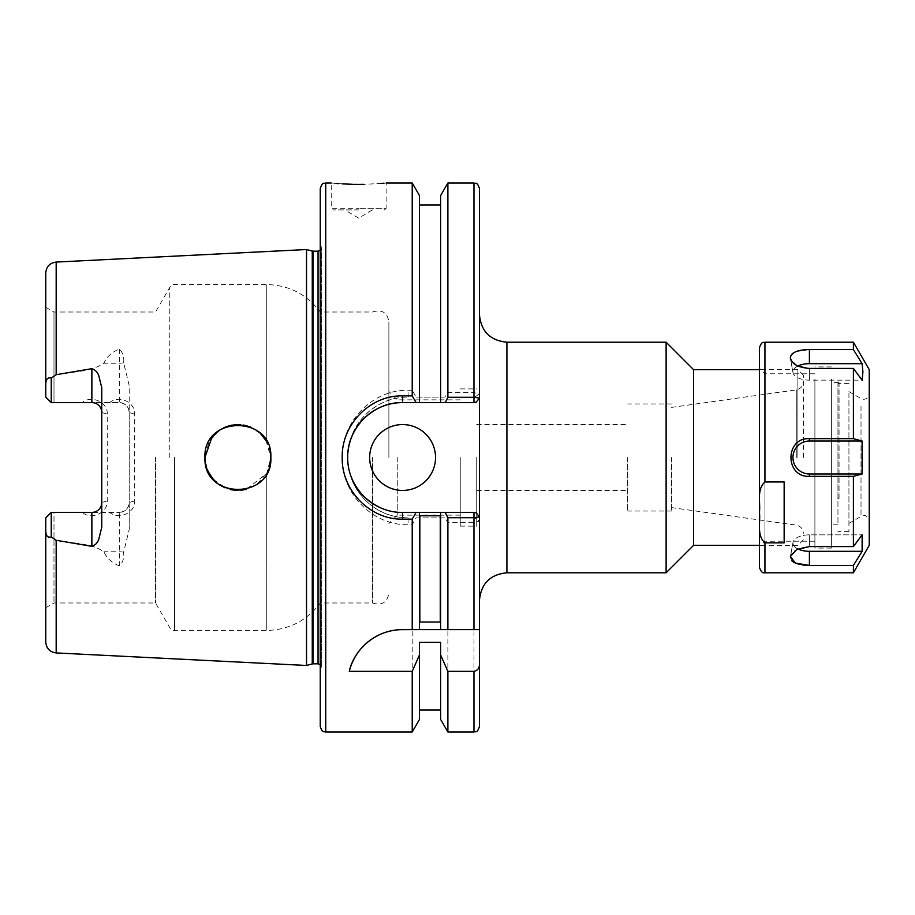 <?xml version="1.0" encoding="UTF-8"?>
<svg xmlns="http://www.w3.org/2000/svg" width="915" height="915" viewBox="0 0 915 915"><rect width="100%" height="100%" fill="white"/><g stroke="black" fill="none" stroke-linecap="round" stroke-linejoin="round"><path stroke-width="0.69" stroke-dasharray="4.58 3.43" d="M627.69 457.5L627.69 511.028L627.69 457.5M476.715 457.5L476.715 526.125L476.715 457.5M479.46 457.5L479.46 314.76L479.46 457.5M358.68 209.901L332.877 209.901L358.68 209.901M354.254 184.338L353.156 184.315M342.21 183.881L338.344 183.618M336.834 183.503L331.23 183L331.23 208.254L358.68 208.254L331.23 208.254L332.877 209.901M369.66 457.5A32.94 32.94 0 0 0 402.6 490.44A32.94 32.94 0 0 0 435.54 457.5A32.94 32.94 0 0 0 402.6 424.56A32.94 32.94 0 0 0 369.66 457.5M107.238 500.882L101.748 502.518C101.119 508.443 97.825 511.737 91.866 512.4L82.201 512.4C91.775 520.612 108.062 512.354 107.238 500.882L107.238 414.118L101.748 412.482L101.748 527.337M347.7 457.5C347.551 441.739 353.442 427.511 365.371 414.815C378.25 402.76 392.501 396.858 408.09 397.11A60.39 60.39 0 0 0 347.7 457.5A60.39 60.39 0 0 0 408.09 517.89C391.265 516.929 379.565 513.59 365.394 500.208C352.184 486.288 348.569 474.245 347.7 457.5M207.042 469.018L204.96 457.5C203.061 500.128 272.956 499.876 270.84 457.5L266.745 473.41L246.318 489.342M241.022 490.291L236.768 490.417M231.049 489.719L224.999 487.809M219.726 484.973L215.929 482.045M211.193 476.784L209.855 474.771M269.353 467.268L266.745 473.41L256.223 484.87L241.617 490.234L226.131 488.267L213.344 479.449M208.014 471.351L206.607 467.771M205.463 463.242L204.96 457.5L208.894 441.876L219.737 430.016M388.875 457.5L388.875 321.623L388.875 457.5M372.577 457.5L372.577 602.985L372.577 457.5M320.25 726.51L320.25 188.49M155.527 457.5L155.527 602.985L155.527 457.5M306.525 665.468L306.525 249.532M397.247 457.5L397.247 515.145L397.247 457.5M460.245 457.5L460.245 526.125L460.245 457.5M82.201 512.4L53.985 512.4L53.985 602.985L53.985 512.4L119.316 512.4L51.24 512.4L45.75 517.89L45.75 530.162L47.02 535.938M119.316 512.4C125.263 511.748 128.558 508.454 129.198 502.518A9.882 9.882 0 0 1 119.316 512.4L119.316 565.882C122.862 562.565 124.303 558.024 123.628 552.237L129.198 529.476L129.198 412.482C128.569 406.557 125.275 403.263 119.316 402.6L109.651 402.6C119.213 394.388 135.512 402.634 134.688 414.118L134.688 500.882C135.58 512.366 119.179 520.521 109.64 512.4M265.99 440.298L270.84 457.5C272.922 415.044 203.016 414.941 204.96 457.5M129.198 529.476L129.198 385.524L123.628 362.763C124.303 356.976 122.862 352.424 119.316 349.118C111.882 352.081 106.746 356.781 103.898 363.232C90.688 372.176 71.988 371.593 56.181 374.715L51.24 378.055C47.534 377.083 45.704 379.348 45.75 384.838L45.75 273.036M384.483 209.901L386.13 208.254L358.68 208.254L386.13 208.254L386.13 183L383.957 183.206M381.441 183.423L363.964 184.327M479.46 726.51L479.46 393.747L473.97 392.661L447.881 392.661L444.793 397.11L416.131 397.11L412.219 390.27L412.219 183M412.219 390.27L408.09 390.27C372.817 389.447 341.387 421.518 342.21 457.5C341.409 493.562 372.737 525.553 408.09 524.73L412.219 524.73L416.131 517.89L444.793 517.89L447.881 522.339L473.97 522.339L479.46 521.264L474.885 517.89L444.793 517.89M803.37 457.5L803.37 375.15L803.37 457.5M797.88 457.5L797.88 369.66L797.88 457.5M693.57 369.66L693.57 545.34M666.12 342.21L666.12 572.79M671.61 457.5L671.61 511.028L671.61 457.5M440.618 512.4L440.618 629.612L419.482 629.612L419.482 512.4M419.482 402.6L419.482 195.581M412.219 732L412.219 524.73M419.482 719.419L419.482 642.307M447.881 392.661L447.881 183M447.881 732L447.881 522.339M440.618 402.6L440.618 195.581M440.618 719.419L440.618 642.307M119.316 565.882C111.882 562.919 106.746 558.219 103.898 551.768C90.688 542.824 71.988 543.407 56.181 540.285L51.24 536.945L51.24 512.4L53.985 512.4L51.24 512.4L45.75 517.89L45.75 607.743L45.75 530.162M224.964 427.214L230.74 425.349M236.745 424.583L243.401 425.018M249.475 426.665L260.409 433.447M219.806 429.97L224.541 427.385M229.722 425.589L235.018 424.686M240.473 424.663L245.826 425.532M251.019 427.282L255.754 429.821M259.62 432.738L263.737 437.073M266.745 441.59L266.745 284.565L266.745 441.59L269.365 447.755M270.44 452.376L270.84 457.5M45.75 384.838L45.75 307.257L45.75 397.11L51.24 402.6L53.985 402.6L53.985 312.015L53.985 402.6L51.24 402.6L45.75 397.11L51.24 402.6L51.24 378.055M109.651 402.6L91.866 402.6C97.814 403.252 101.108 406.546 101.748 412.482L101.748 387.663M107.238 414.118C108.13 402.634 91.729 394.479 82.19 402.6M48.884 537.62L51.24 536.945M320.25 457.5L320.25 239.833L320.25 457.5M134.688 414.118L129.198 412.482A9.882 9.882 0 0 0 119.316 402.6L51.24 402.6M119.316 349.118L119.316 402.6A9.882 9.882 0 0 1 129.198 412.482L129.198 385.524M380.423 507.722A54.9 54.9 0 0 0 402.6 512.4L473.97 512.4M347.929 452.49A54.9 54.9 0 0 0 351.28 476.99M473.97 402.6L402.6 402.6M479.46 398.071L476.212 402.154M476.2 512.835L479.46 516.929M399.855 629.68L412.219 629.612M447.881 629.612L479.243 629.612M444.793 397.11L416.131 397.11M416.131 517.89L474.885 517.89L479.46 521.264M474.885 397.11L479.46 393.747L474.885 397.11M473.97 732L473.97 517.89M473.97 397.11L473.97 183M134.688 500.882L129.198 502.518M440.264 515.797L440.264 622.028M419.836 515.797L419.836 622.028M869.25 402.348L869.25 521.184L869.25 402.348M759.45 347.7L759.45 512.4M764.94 384.998L764.94 541.222L764.94 384.998M837.957 383.522L839.055 383.522L839.055 498.378L837.957 498.378L837.957 524.203L837.957 383.522L837.957 498.378M831.369 392.055L831.369 524.203L831.369 392.055M848.937 400.427L848.937 523.403L848.937 400.427M814.899 384.998L814.899 541.222L814.899 384.998M814.899 379.05L814.899 548.085L814.899 379.05M831.369 379.05L831.369 548.085L831.369 379.05M839.055 498.378L839.055 383.522M848.937 393.313L848.937 531.615L848.937 393.313M869.25 369.66L869.25 545.34M853.398 565.424L809.409 565.424L809.409 551.31L862.124 551.31L853.398 565.424L853.398 572.79M797.914 366.023A16.47 8.235 0 0 0 793.008 372.668A16.47 8.235 0 0 0 809.409 380.16L862.124 380.16L853.398 368.413L853.398 438.662L862.124 441.03L862.124 473.97L853.398 476.338L853.398 546.587L862.124 534.84L862.914 543.075L862.33 550.178M759.45 552.591L759.45 567.3M809.409 565.424L805.68 565.287M802.135 564.91L798.841 564.258M791.795 560.769L790.331 557.349L793.008 542.332A16.47 8.235 180 0 1 809.409 534.84L862.124 534.84L809.409 534.84A16.47 8.235 180 0 0 793.008 542.332A16.47 8.235 180 0 0 797.914 548.977M853.398 342.21L853.398 349.576L862.124 363.69L809.409 363.69A16.47 8.235 0 0 0 793.008 372.668L790.331 357.651M795.958 351.646L809.409 349.576L853.398 349.576M853.398 368.413L809.409 368.413L796.599 365.371L790.411 358.543L793.008 372.668A16.47 8.235 0 0 0 809.409 380.16L862.124 380.16M790.697 355.855L791.795 354.231M853.398 476.338L809.409 476.338C784.864 477.641 784.807 437.393 809.409 438.662L853.398 438.662M790.331 557.349C791.509 551.15 797.869 547.559 809.409 546.587L853.398 546.587M862.33 364.891L862.914 371.925M809.409 551.31A16.47 8.235 180 0 1 793.008 542.332L790.423 556.412M862.124 473.97L809.409 473.97A16.47 16.47 0 0 1 792.939 457.5A16.47 16.47 0 0 1 809.409 441.03L862.124 441.03M784.155 542.847L784.155 481.953M506.91 572.79L506.91 342.21M174.548 457.5L174.548 630.435L174.548 457.5M169.79 457.5L169.79 287.31L169.79 457.5M312.255 663.935L312.255 251.065M313.102 663.821L313.102 251.179M318.054 663.821L318.054 251.179M320.25 675.167L321.348 667.115L321.314 247.416L321.348 667.115L320.25 664.667M325.74 732L325.74 183M266.745 473.41L266.745 630.435L266.745 473.41M56.181 374.715L56.181 262.067M796.279 457.5L796.279 389.87L796.279 457.5M56.181 652.933L56.181 540.285M123.628 552.237A9.882 4.644 0 0 0 119.316 551.768L103.898 551.768M123.628 362.763A9.882 4.644 180 0 1 119.316 363.232L103.898 363.232M408.09 517.89L408.09 524.73M408.09 397.11L408.09 390.27M861.015 406.466L861.015 516.426L861.015 406.466M764.94 572.79L764.94 342.21M809.409 546.587L809.409 534.84L809.409 546.587M809.409 368.413L809.409 380.16L809.409 368.413M809.409 349.576L809.409 363.69M809.409 476.338L809.409 473.97M809.409 438.662L809.409 441.03M476.715 490.44L627.69 490.44M372.405 209.901L358.68 218.147L344.955 209.901M45.75 607.743L53.985 602.985L155.527 602.985L169.79 627.69C172.844 630.252 174.433 631.167 174.548 630.435L266.745 630.435C288.98 629.875 306.822 620.725 320.25 602.985L372.577 602.985C381.624 605.902 387.056 602.699 388.875 593.377M460.245 515.145L397.247 515.145L388.875 523.517M460.245 526.125L476.715 526.125M671.61 407.392L796.279 389.87C800.659 388.909 803.027 386.187 803.37 381.715M803.37 375.15L797.88 369.66L759.45 369.66M671.61 511.028L627.69 511.028M671.61 507.608L796.279 525.13C800.659 526.091 803.027 528.813 803.37 533.285M803.37 539.85L797.88 545.34L759.45 545.34M671.61 403.973L627.69 403.973M45.75 307.257L53.985 312.015L155.527 312.015L169.79 287.31C172.844 284.748 174.433 283.833 174.548 284.565L266.745 284.565C288.991 285.125 306.822 294.275 320.25 312.015L372.577 312.015C381.624 309.098 387.056 312.301 388.875 321.623M460.245 388.875L476.715 388.875M460.245 399.855L397.247 399.855L388.875 391.483M320.25 250.333L321.348 247.885L320.25 239.833M321.348 457.5L321.348 247.885L321.348 457.5M476.715 424.56L627.69 424.56M848.937 391.597L861.015 398.574L863.76 399.306C867.1 398.986 868.93 397.156 869.25 393.816M848.937 523.403L861.015 516.426L863.76 515.694C865.762 514.836 867.592 516.666 869.25 521.184M814.899 373.778L764.94 373.778L759.45 368.288M839.055 382.562L831.369 382.562M831.369 366.915L814.899 366.915M848.937 383.385L839.055 383.385M848.937 531.615L837.957 531.615M831.369 548.085L814.899 548.085M814.899 541.222L764.94 541.222L759.45 546.712M837.957 524.203L831.369 524.203"/><path stroke-width="1.37" d="M363.964 184.327L358.68 184.373C394.091 182.886 394.091 182.886 358.68 184.373C323.258 182.874 323.258 182.874 358.68 184.373L354.254 184.338M353.156 184.315L342.21 183.881M338.344 183.618L336.834 183.503M369.66 457.5A32.94 32.94 0 0 0 402.6 490.44A32.94 32.94 0 0 0 435.54 457.5A32.94 32.94 0 0 0 402.6 424.56A32.94 32.94 0 0 0 369.66 457.5M101.748 412.482A9.882 9.882 0 0 0 91.866 402.6L91.866 368.676C95.297 369.843 97.608 372.211 98.797 375.813L101.748 387.663L101.748 527.337L98.797 539.187C97.608 542.789 95.297 545.157 91.866 546.324L56.181 540.285L51.24 536.945C47.534 537.917 45.704 535.652 45.75 530.162L45.75 641.964L45.75 517.89L51.24 512.4L51.24 536.945M91.866 546.324L91.866 512.4A9.882 9.882 0 0 0 101.748 502.518M246.318 489.342L241.022 490.291M236.768 490.417L231.049 489.719M224.999 487.809L219.726 484.973M215.929 482.045L211.193 476.784M209.855 474.771L207.042 469.018M213.344 479.449L208.014 471.351M206.607 467.771L205.463 463.242M270.84 457.5C272.922 415.044 203.016 414.941 204.96 457.5C203.061 500.128 272.956 499.876 270.84 457.5L269.353 467.268M91.866 368.676L56.181 374.715L51.24 378.055L51.24 402.6L91.866 402.6M312.255 251.065L313.102 251.179L313.102 663.821L312.255 663.935L312.255 251.065L306.525 249.532L306.525 665.468L56.181 652.933C49.799 652.04 46.322 648.38 45.75 641.964M325.74 732L325.74 183C324.116 184.052 322.858 180.987 320.25 188.49L320.25 726.51C322.858 734.013 324.116 730.948 325.74 732L412.219 732L412.219 671.336L419.482 654.934L419.482 719.419L412.219 732M383.957 183.206L381.441 183.423M402.6 395.875L402.6 402.6C388.452 402.348 375.505 407.724 363.758 418.693C352.824 430.313 347.471 443.26 347.7 457.546C347.574 471.854 352.927 484.778 363.781 496.319C375.493 507.265 388.429 512.617 402.6 512.4L416.073 512.4L412.219 519.125L402.6 519.125C370.278 519.892 341.455 490.474 342.21 457.5C341.421 424.469 370.266 395.108 402.6 395.875L412.219 395.875L416.073 402.6L402.6 402.6A54.9 54.9 0 0 0 347.929 452.49M386.13 183L412.219 183L412.219 395.875M759.45 545.34L693.57 545.34L693.57 369.66L666.12 342.21L506.91 342.21L506.91 572.79C490.234 574.414 481.084 583.564 479.46 600.24M693.57 545.34L666.12 572.79L666.12 342.21M419.482 654.934L419.482 642.307L440.618 642.307L440.618 654.934L447.881 671.336L473.97 671.336C477.619 670.523 479.449 668.156 479.46 664.244L479.46 516.929L473.97 517.707L447.881 517.718L445.25 512.4L475.857 512.4L479.46 516.929L479.46 398.071L475.857 402.6L416.073 402.6M479.46 664.244L479.46 726.51C476.875 733.99 475.617 730.948 473.97 732L473.97 671.336M479.46 393.747L479.46 188.501L479.46 398.071L473.97 397.282L473.97 402.6L476.212 402.154M440.618 512.4L440.618 629.612L412.219 629.612L419.482 629.612L419.482 512.4L445.25 512.4M440.264 622.028L419.836 622.028L419.836 515.797L440.264 515.797L440.264 622.028M412.219 183L419.482 195.581L419.482 402.6M412.219 519.125L412.219 629.612L399.855 629.68C370.072 631.35 352.527 654.843 349.301 671.336L412.219 671.336M440.618 402.6L440.618 195.581L447.881 183L447.881 397.282L473.97 397.282L473.97 183C475.548 184.052 476.807 180.941 479.46 188.49M447.881 671.336L447.881 732L473.97 732M445.25 402.6L447.881 397.282M440.618 654.934L440.618 719.419L447.881 732M416.073 512.4L419.482 512.4M479.243 629.612L440.618 629.612L447.881 629.612L447.881 517.718M219.737 430.016L224.964 427.214M230.74 425.349L236.745 424.583M243.401 425.018L249.475 426.665M260.409 433.447L266.745 441.59M204.96 457.5L211.868 437.313M211.903 437.279L219.806 429.97M224.541 427.385L229.722 425.589M235.018 424.686L240.473 424.663M245.826 425.532L251.019 427.282M255.754 429.821L259.62 432.738M263.737 437.073L265.99 440.298M269.365 447.755L270.44 452.376M56.181 374.715L56.181 262.067C49.799 262.96 46.322 266.62 45.75 273.036L45.75 384.838C45.693 379.37 47.523 377.106 51.24 378.055M51.24 402.6L45.75 397.11L45.75 384.838M47.02 535.938L48.884 537.62M45.75 530.162L45.75 517.89L51.24 512.4L91.866 512.4M473.97 629.612L473.97 512.4L476.2 512.835M351.28 476.99A54.9 54.9 0 0 0 380.423 507.722M399.855 629.68A54.9 54.9 0 0 0 349.301 671.336M853.398 565.424L862.124 551.31L862.124 534.84L853.398 546.587L809.409 546.587L796.599 549.629L790.411 556.457L795.341 563.102L809.409 565.424L853.398 565.424L853.398 572.79L869.25 545.34L869.25 369.66L853.398 342.21L764.94 342.21L764.94 481.953C756.453 489.594 760.639 502.495 759.45 512.4L759.45 567.3C760.777 571.566 762.607 573.396 764.94 572.79L764.94 542.847C756.453 535.195 760.639 522.316 759.45 512.4M862.124 380.16L862.914 371.925L862.124 380.16L853.398 368.413L853.398 438.662L809.409 438.662C784.864 437.359 784.807 477.607 809.409 476.338L853.398 476.338L862.124 473.97L862.124 441.03L853.398 438.662M853.398 546.587L853.398 476.338M862.33 550.178L862.124 551.31L809.409 551.31A16.47 8.235 180 0 1 797.914 548.977M759.45 552.591L759.45 347.7C762.218 340.071 763.476 343.239 764.94 342.21M862.914 371.925L862.124 363.69L853.398 349.576L809.409 349.576C797.869 349.667 791.509 352.355 790.331 357.651L790.411 358.543M790.697 355.855L790.331 357.651C791.509 363.85 797.869 367.441 809.409 368.413L853.398 368.413M764.94 542.847L784.155 542.847L784.155 481.953L764.94 481.953M805.68 565.287L802.135 564.91M798.841 564.258L793.591 562.187M793.488 562.13L791.795 560.769M853.398 349.576L853.398 342.21M791.795 354.231L793.545 352.835M793.602 352.801L795.958 351.646M809.409 349.576L809.409 363.69L862.124 363.69L862.33 364.891M862.124 441.03L809.409 441.03A16.47 16.47 0 0 0 792.939 457.5A16.47 16.47 0 0 0 809.409 473.97L862.124 473.97M809.409 363.69A16.47 8.235 0 0 0 797.914 366.023M313.102 251.179L318.054 251.179L318.054 663.821L320.25 664.667M56.181 540.285L56.181 652.933M402.6 519.125L402.6 512.4M809.409 565.424L809.409 551.31M809.409 438.662L809.409 441.03M809.409 476.338L809.409 473.97M56.181 262.067L306.525 249.532M325.74 183L331.23 183M759.45 369.66L693.57 369.66M666.12 572.79L506.91 572.79M447.881 183L473.97 183M419.482 204.96L440.618 204.96M419.482 710.04L440.618 710.04M318.054 251.179L320.25 250.333M313.102 663.821L318.054 663.821M312.255 663.935L306.525 665.468M506.91 342.21C490.234 340.586 481.084 331.436 479.46 314.76M853.398 572.79L764.94 572.79"/></g></svg>
